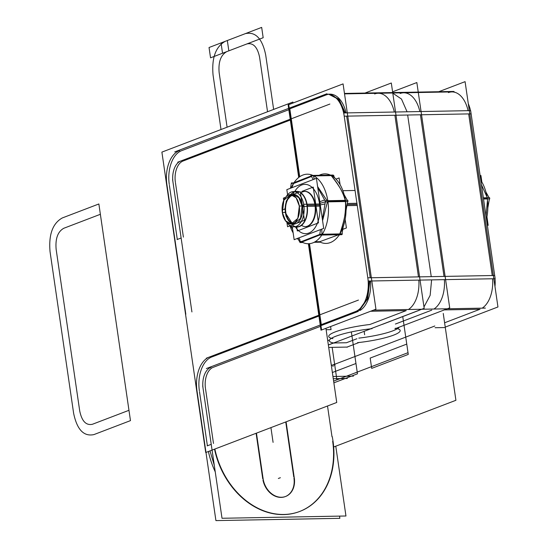 <?xml version="1.0" encoding="UTF-8"?>
<svg xmlns="http://www.w3.org/2000/svg" width="548" height="548" viewBox="0 0 548 548"><rect width="100%" height="100%" fill="white"/><g stroke="black" fill="none" stroke-linecap="round" stroke-linejoin="round"><path stroke-width="0.82" d="M292.235 226.632L294.139 239.681L323.704 228.386L316.408 178.347L286.837 189.642L287.577 194.718M294.714 191.574A24.667 14.638 89 0 1 309.058 185.32A24.667 14.638 89 0 1 319.491 203.582A24.667 14.638 -91 0 0 309.058 185.32A24.667 14.638 -91 0 0 294.714 191.574A24.667 14.638 89 0 1 309.058 185.32A24.667 14.638 89 0 1 319.491 203.582A24.667 14.638 89 0 1 312.73 230.482A24.667 14.638 89 0 1 295.358 226.831A24.667 14.638 -91 0 0 312.73 230.482A24.667 14.638 -91 0 0 319.491 203.582A24.667 14.638 -91 0 0 309.058 185.32A24.667 14.638 -91 0 0 294.714 191.574A24.667 14.638 89 0 1 309.058 185.32A24.667 14.638 89 0 1 319.491 203.582A24.667 14.638 89 0 1 312.73 230.482A24.667 14.638 89 0 1 295.358 226.831A24.667 14.638 -91 0 0 312.73 230.482A24.667 14.638 -91 0 0 319.491 203.582A24.667 14.638 89 0 1 312.73 230.482A24.667 14.638 89 0 1 295.358 226.831M319.827 201.801A17.632 3.843 -10.5 0 1 324.669 199.999M289.988 225.831A34.777 20.639 -91 0 0 293.153 232.907M297.276 238.483A34.777 20.639 -91 0 0 320.649 236.668A34.777 20.639 -91 0 0 327.533 199.191M320.059 203.37A17.632 2.973 -8.3 0 1 325.361 201.856A17.632 2.973 171.7 0 0 320.059 203.37A17.632 2.973 -8.3 0 1 325.361 201.856A17.632 2.973 171.7 0 0 320.059 203.37A17.632 2.973 -8.3 0 1 325.361 201.856M327.451 201.87L322.58 220.659M321.779 229.119L321.964 234.243M319.635 235.044L302.037 242.011M298.646 237.962L299.982 239.661M292.461 228.16L291.529 226.399M320.285 204.945A17.632 2.096 -6.1 0 1 324.998 203.959M328.156 203.452A34.777 20.639 -91 0 0 312.422 175.223A34.777 20.639 -91 0 0 291.118 188.005M292.248 186.615L293.509 183.553L311.49 176.47M313.449 175.929L314.312 179.148M317.6 186.553L327.088 200.698M290.461 188.259L291.378 182.929L293.077 182.902M297.708 238.318L300.078 242.559L302.791 242.511M314.114 242.305L320.354 242.189M292.611 229.228L290.858 226.098M315.079 241.771L319.792 241.689L315.079 241.771L319.792 241.689L338.65 234.743L319.792 241.689L338.65 234.743L319.792 241.689L315.079 241.771L319.792 241.689L338.65 234.743M299.872 242.195L320.135 234.277L342.377 233.873L341.863 234.681L319.621 235.092L320.573 229.585M340.171 234.715L339.102 235.119M322.231 234.386L339.739 234.065C344.151 223.002 346.055 211.987 345.446 201.027L327.889 201.342L345.446 201.027C343.212 192.506 338.465 184.032 331.211 175.607L313.874 175.922L331.211 175.607C338.465 184.032 343.212 192.506 345.446 201.027C343.986 196.533 343.959 191.738 331.211 175.607C343.959 191.738 343.986 196.533 345.446 201.027L327.889 201.342L345.446 201.027C343.986 196.533 343.959 191.738 331.211 175.607L313.874 175.922M322.368 219.207L325.56 200.732L347.802 200.321L347.973 201.493L325.731 201.897L317.772 187.683M347.596 201.5L346.041 210.514M343.226 226.804L342.007 233.88M313.223 179.566L310.921 175.463L333.163 175.052L333.369 175.422M291.241 183.738L311.606 175.819L333.848 175.408L333.451 175.566L334.835 178.031M344.13 194.636L347.322 200.328M345.72 203.13A34.777 20.639 -91 0 0 319.128 175.312M342.788 229.352L346.405 227.968L345.158 219.419M340.096 184.71L339.102 177.929L335.965 179.128M319.368 241.695A34.777 20.639 -91 0 0 340.061 233.626A34.777 20.639 -91 0 0 345.096 198.869M345.446 201.027C345.493 206.802 347.035 213.008 339.739 234.065C344.151 223.002 346.055 211.987 345.446 201.027C345.493 206.802 347.035 213.008 339.739 234.065C347.035 213.008 345.493 206.802 345.446 201.027L327.889 201.342M315.114 206.226A17.632 10.46 -91 0 0 304.496 191.396M305.592 226.639A17.632 10.46 -91 0 0 315.429 205.13A17.632 10.46 -91 0 0 304.948 191.389M305.14 226.653A17.632 10.46 -91 0 0 314.799 204.068M296.742 226.988L297.317 230.955L318.45 222.878L313.23 187.08L301.79 191.444M300.955 192.821A17.632 10.46 89 0 1 315.429 205.13A17.632 10.46 89 0 1 312.209 222.447A17.632 10.46 89 0 1 301.551 225.358A17.632 10.46 -91 0 0 312.209 222.447A17.632 10.46 -91 0 0 315.429 205.13A17.632 10.46 -91 0 0 300.955 192.821A17.632 10.46 89 0 1 315.429 205.13A17.632 10.46 89 0 1 312.209 222.447A17.632 10.46 89 0 1 301.551 225.358A17.632 10.46 -91 0 0 312.209 222.447A17.632 10.46 -91 0 0 315.429 205.13A17.632 10.46 89 0 0 300.955 192.821M161.893 152.111L205.719 452.532L336.739 402.472L325.923 328.321L336.739 402.472L205.719 452.532L161.893 152.111L292.913 102.051L293.05 103.003L292.913 102.051L161.893 152.111M290.337 120.026L183.34 160.913M183.018 161.037A17.632 10.46 -91 0 0 175.367 182.107A17.632 10.46 -91 0 1 183.018 161.037A17.632 10.46 -91 0 0 175.367 182.107A17.632 10.46 -91 0 1 183.018 161.037A17.632 10.46 -91 0 0 175.367 182.107M175.449 182.703L183.395 237.133M177.299 239.462L181.128 237.996L177.299 239.462L169.394 185.299L177.299 239.462L169.394 185.299L177.299 239.462L181.128 237.996L177.299 239.462L169.394 185.299M169.27 184.436A28.208 16.741 89 0 1 181.511 150.714A28.208 16.741 -91 0 0 169.27 184.436A28.208 16.741 89 0 1 181.511 150.714A28.208 16.741 -91 0 0 169.27 184.436A28.208 16.741 89 0 1 181.511 150.714M181.984 150.536L288.83 109.71M320.436 326.355L213.439 367.242M213.117 367.365A17.632 10.46 -91 0 0 205.466 388.443A17.632 10.46 -91 0 1 213.117 367.365A17.632 10.46 -91 0 0 205.466 388.443A17.632 10.46 -91 0 1 213.117 367.365A17.632 10.46 -91 0 0 205.466 388.443M205.555 389.032L213.494 443.462M207.397 445.798L211.233 444.332L207.397 445.798L199.499 391.635L207.397 445.798L199.499 391.635L207.397 445.798L211.233 444.332L207.397 445.798L199.499 391.635M199.369 390.772A28.208 16.741 89 0 1 211.61 357.049A28.208 16.741 -91 0 0 199.369 390.772A28.208 16.741 89 0 1 211.61 357.049A28.208 16.741 -91 0 0 199.369 390.772A28.208 16.741 89 0 1 211.61 357.049M212.09 356.871L318.936 316.038M330.602 326.533L331.054 329.636L326.129 329.725M288.7 104.49L299.283 177.038M309.01 243.723L321.566 329.807M321.299 324.622L309.49 243.682M299.722 176.723L289.817 108.812L325.848 95.051L289.817 108.812L299.722 176.723L289.817 108.812L299.722 176.723L289.817 108.812L325.848 95.051M174.73 151.906L326.875 93.763M344.466 93.441L453.771 91.441M344.343 117.053L344.35 117.053A28.208 16.741 -91 0 0 327.451 94.194A28.208 16.741 -91 0 0 323.443 95.092A28.208 16.741 -91 0 1 327.451 94.194A28.208 16.741 -91 0 1 344.343 117.053L344.35 117.053M470.52 110.628A28.208 16.741 -91 0 0 468.3 103.716A28.208 16.741 -91 0 1 470.52 110.628M328.3 94.215L325.656 94.852L326.738 94.831M347.007 116.135L345.925 116.155M345.329 112.922L338.972 99.236L329.156 94.16L330.232 94.14M346.069 112.909A28.208 16.741 -91 0 0 326.396 94.838A28.208 16.741 -91 0 1 346.069 112.909A28.208 16.741 -91 0 0 326.396 94.838A28.208 16.741 -91 0 1 346.069 112.909A28.208 16.741 -91 0 0 329.889 94.146M324.005 94.879L328.019 94.201M327.505 94.194L328.581 94.174L338.404 99.243L344.761 112.929M345.356 116.162L344.274 116.183M438.756 91.715L465.081 81.652L497.954 306.969L445.236 327.115M492.604 278.768A28.208 16.741 89 0 1 482.185 308.147A28.208 16.741 89 0 0 492.604 278.768A28.208 16.741 89 0 1 482.185 308.147A28.208 16.741 89 0 0 492.604 278.768M480.007 309.25L444.346 309.908L480.007 309.25L444.606 322.779L480.007 309.25L444.346 309.908L480.007 309.25L444.606 322.779M448.401 92.605A28.208 16.741 89 0 1 468.081 110.675A28.208 16.741 89 0 0 448.401 92.605A28.208 16.741 89 0 1 468.081 110.675A28.208 16.741 89 0 0 448.401 92.605M468.67 113.902L492.248 275.528L468.67 113.902L421.542 114.765L468.67 113.902L492.248 275.528L468.67 113.902L421.542 114.765L468.67 113.902L492.248 275.528L445.12 276.391L492.248 275.528M355.042 311.716A28.208 16.741 -91 0 0 367.667 276.952L367.674 276.952A28.208 16.741 -91 0 1 355.042 311.716M494.981 286.59A28.208 16.741 -91 0 0 495.05 278.72A28.208 16.741 -91 0 1 494.981 286.59M369.503 277.781L370.585 277.761M358.344 311.483L357.262 311.504M359.44 310.401L367.667 298.804L369.859 281.014M367.852 277.809L368.934 277.788M369.29 281.028L367.098 298.818L358.872 310.408M356.693 311.511L355.611 311.531M343.747 112.95L470.643 110.628L495.159 278.72L368.27 281.042L495.159 278.72L470.643 110.628L343.747 112.95L368.27 281.042L343.747 112.95M420.432 114.785L444.017 276.411M418.48 276.884L371.352 277.747L418.48 276.884L371.352 277.747L418.48 276.884L394.896 115.251L347.775 116.121L394.896 115.251L347.775 116.121L394.896 115.251L418.48 276.884L394.896 115.251M346.665 116.142L370.243 277.768M392.587 91.811L416.843 82.543L449.709 307.853L394.978 328.773M400.163 93.489A28.208 16.741 89 0 1 419.843 111.559A28.208 16.741 -91 0 0 400.163 93.489A28.208 16.741 89 0 1 419.843 111.559A28.208 16.741 89 0 0 400.163 93.489M444.373 279.651A28.208 16.741 89 0 1 433.954 309.031A28.208 16.741 -91 0 0 444.373 279.651A28.208 16.741 89 0 1 433.954 309.031A28.208 16.741 89 0 0 444.373 279.651M431.769 310.134L395.396 324.039M373.496 310.141L485.377 308.092M358.481 310.415L206.336 368.557M332.725 366.242L333.225 366.228M331.3 365.201L332.294 365.18A17.632 10.46 -91 0 0 331.362 365.612A17.632 10.46 89 0 1 332.294 365.18L331.3 365.201L332.294 365.18A17.632 10.46 -91 0 0 331.362 365.612A17.632 10.46 89 0 1 332.294 365.18A17.632 10.46 -91 0 0 331.362 365.612M332.615 365.057L434.811 326.005M399.28 327.129A35.784 6.035 -8.3 0 1 358.789 338.123A35.784 6.035 171.7 0 0 399.28 327.129A35.784 6.035 -8.3 0 1 358.789 338.123A35.784 6.035 171.7 0 0 399.28 327.129M356.933 338.733L346.432 342.747L356.933 338.733L346.432 342.747L356.933 338.733L346.432 342.747L334.273 342.973M327.718 340.609L329.245 340.027M369.859 324.505A35.784 6.035 171.7 0 0 335.342 331.862A35.784 6.035 171.7 0 0 332.889 338.63A35.784 6.035 -8.3 0 1 335.342 331.862A35.784 6.035 -8.3 0 1 369.859 324.505L406.232 310.606L370.571 311.257L406.232 310.606L370.571 311.257L406.232 310.606L369.859 324.505A35.784 6.035 171.7 0 0 335.342 331.862A35.784 6.035 171.7 0 0 332.889 338.63A35.784 6.035 -8.3 0 1 335.342 331.862A35.784 6.035 -8.3 0 1 369.859 324.505L406.232 310.606M358.002 311.49L321.423 325.464M289.186 104.483L343.075 83.892L375.942 309.209L320.998 330.204L308.387 243.744M288.721 104.661L288.132 104.887L298.715 177.47M360.18 310.387A28.208 16.741 -91 0 0 370.599 281.001A28.208 16.741 -91 0 1 360.18 310.387A28.208 16.741 -91 0 0 370.599 281.001A28.208 16.741 -91 0 1 360.18 310.387M364.982 93.064L391.306 83.008L424.173 308.325L369.441 329.238M408.418 309.504A28.208 16.741 -91 0 0 418.83 280.117A28.208 16.741 89 0 1 408.418 309.504A28.208 16.741 -91 0 0 418.83 280.117A28.208 16.741 89 0 1 408.418 309.504M394.307 112.025A28.208 16.741 -91 0 0 374.627 93.955A28.208 16.741 89 0 1 394.307 112.025A28.208 16.741 -91 0 0 374.627 93.955A28.208 16.741 89 0 1 394.307 112.025M334.294 343.096A35.784 6.035 -8.3 0 1 329.362 340.835A35.784 6.035 -8.3 0 1 372.037 328.67A35.784 6.035 -8.3 0 0 329.362 340.835A35.784 6.035 -8.3 0 0 334.294 343.096M333.869 342.829L328.348 344.939L333.869 342.829M328.711 347.418L347.576 347.069L328.711 347.418M346.713 347.213L359.406 342.363L346.713 347.213M395.259 328.245A35.784 6.035 -8.3 0 1 400.184 330.499A35.784 6.035 -8.3 0 1 357.508 342.664A35.784 6.035 -8.3 0 0 400.184 330.499A35.784 6.035 -8.3 0 0 395.259 328.245M329.862 104.058L177.71 162.194M206.301 358.214L358.454 300.071M209.74 356.912A28.208 16.741 -91 0 0 197.122 391.676M196.616 388.272L215.919 520.6L339.863 518.326L339.541 516.12M215.241 471.842A74.042 58.273 -110.9 0 1 208.418 451.504A74.042 58.273 -110.9 0 0 215.241 471.842A74.042 58.273 -110.9 0 1 208.418 451.504A74.042 58.273 -110.9 0 0 215.241 471.842A74.042 58.273 -110.9 0 1 208.699 452.792M332.239 436.612A74.042 58.273 -110.9 0 1 299.859 511.407A74.042 58.273 -110.9 0 1 214.864 449.038M207.151 445.887L208.973 445.195M209.994 450.901L214.295 465.334M443.243 313.449L455.915 400.287L333.677 446.997L455.915 400.287L443.243 313.449M327.519 405.993L331.999 436.708M435.064 327.725L444.558 327.553M179.641 150.577A28.208 16.741 -91 0 0 167.024 185.347M185.82 314.264L166.517 181.936M177.052 239.558L178.874 238.859M172.613 179.607L191.916 311.935M180.984 160.954A17.632 10.46 -91 0 0 173.072 182.744M202.712 385.943L222.015 518.271L345.959 515.997L335.773 446.195M214.515 449.175A74.042 58.273 69.1 0 0 285.967 514.49A74.042 58.273 69.1 0 0 332.663 441.284A74.042 58.273 69.1 0 1 285.967 514.49A74.042 58.273 69.1 0 1 214.515 449.175A74.042 58.273 69.1 0 0 285.967 514.49A74.042 58.273 69.1 0 0 332.663 441.284A74.042 58.273 69.1 0 1 285.967 514.49A74.042 58.273 69.1 0 1 214.515 449.175M262.739 478.767L256.108 433.283M285.748 421.953L293.776 477M293.954 478.199A19.392 15.262 -110.9 0 1 281.665 497.372A19.392 15.262 -110.9 0 1 262.978 480.13A19.392 15.262 69.1 0 0 281.665 497.372A19.392 15.262 69.1 0 0 293.954 478.199A19.392 15.262 -110.9 0 1 281.665 497.372A19.392 15.262 -110.9 0 1 262.978 480.13A19.392 15.262 69.1 0 0 281.665 497.372A19.392 15.262 69.1 0 0 293.954 478.199M331.287 365.084L335.027 365.016M211.09 367.29A17.632 10.46 -91 0 0 203.178 389.08M256.457 433.146L263.293 480.007M294.502 479.438L286.097 421.823M294.098 476.876A19.392 15.262 -110.9 0 1 285.618 496.461A19.392 15.262 -110.9 0 1 262.951 477.445M487.412 225.577L488.172 225.29L486.946 216.857M481.87 182.059L480.911 175.476L480.144 175.771M486.891 196.259A34.839 20.673 89 0 1 486.473 219.159M480.808 180.34A34.839 20.673 89 0 1 487.508 200.527M483.363 197.835L489.59 197.725L489.761 198.89L483.535 199.006M489.111 197.732L485.925 192.047M483.459 198.492L487.24 198.424M487.83 207.918L489.385 198.897M357.248 205.459L346.877 205.644M319.655 206.144L303.989 206.432A17.632 10.46 89 0 0 293.372 191.601A17.632 10.46 89 0 0 286.262 196.574M302.517 206.945L304.024 206.754M293.392 195.335A13.899 8.247 -91 0 0 287.508 199.945A13.899 8.247 -91 0 0 285.892 213.131M307.339 206.343A17.831 10.583 -91 0 0 300.4 192.444M299.53 191.978A17.831 10.583 -91 0 0 290.666 194.574M287.542 199.876A14.104 8.371 -91 0 0 285.796 212.329A14.104 8.371 -91 0 1 293.077 195.17A14.104 8.371 -91 0 0 287.577 199.808M292.283 224.954A17.632 10.46 -91 0 0 303.387 223.036A17.632 10.46 -91 0 0 306.921 205.288A17.632 10.46 -91 0 0 300.455 192.807A17.632 10.46 89 0 1 306.921 205.288A17.632 10.46 89 0 1 303.387 223.036A17.632 10.46 89 0 1 292.283 224.954A17.632 10.46 -91 0 0 303.387 223.036A17.632 10.46 -91 0 0 306.921 205.288A17.632 10.46 -91 0 0 300.455 192.807A17.632 10.46 89 0 1 306.921 205.288A17.632 10.46 89 0 1 303.763 222.502A17.632 10.46 89 0 1 293.207 225.632M292.831 194.54L300.29 191.69L304.462 220.296L287.556 226.756L286.899 222.248M286.042 216.364L284.864 208.309M283.734 200.547L283.385 198.15L285.604 197.301M293.077 195.17A14.104 8.371 -91 0 0 285.796 212.329A14.104 8.371 -91 0 1 293.077 195.17A14.104 8.371 -91 0 0 285.796 212.329A14.104 8.371 -91 0 0 293.591 223.303A14.104 8.371 -91 0 1 287.926 218.864A14.104 8.371 -91 0 1 285.796 212.329A14.104 8.371 -91 0 0 293.591 223.303A14.104 8.371 -91 0 1 285.796 212.329A14.104 8.371 -91 0 0 293.591 223.303M285.638 211.432A13.899 8.247 -91 0 0 287.851 218.727A13.899 8.247 -91 0 0 293.899 223.125M302.729 205.082L303.777 204.856M292.221 224.975A17.831 10.583 -91 0 0 303.804 222.947A17.831 10.583 -91 0 0 307.024 204.157M356.933 203.294L347.254 203.472M319.416 203.986L307.031 204.212M306.743 204.219L303.681 204.274A17.632 10.46 89 0 1 294.016 226.851A17.632 10.46 89 0 1 286.727 222.146M282.213 211.61A14.7 8.727 -91 0 0 291.07 223.981A14.7 8.727 -91 0 0 299.126 205.151M302.058 205.993L300.537 218.344L293.851 223.927L291.125 223.981L297.811 218.399L299.331 206.041L302.058 205.993L299.331 206.041L296.132 197.746L290.584 194.581L293.317 194.526L298.859 197.698L302.058 205.993M292.461 223.769L285.111 212.466L282.384 212.514L285.57 220.796L291.098 223.981M299.386 206.952A14.7 8.727 -91 0 0 290.529 194.581A14.7 8.727 -91 0 0 282.473 213.412M290.556 194.581L283.891 200.178L282.384 212.514L285.111 212.466L286.234 201.061L291.926 194.746M291.851 187.724L293.509 183.553M301.551 225.358A17.632 10.46 -91 0 0 312.209 222.447A17.632 10.46 -91 0 0 315.429 205.13M382.429 324.348L419.001 310.374L382.429 324.348M370.756 328.807L334.239 342.76L370.756 328.807M333.643 342.986L328.355 345.007L333.643 342.986M270.924 427.618L273.082 442.373L270.924 427.618M402.739 316.518L408.267 354.412L371.695 368.386L371.441 366.667L333.622 381.12L408.013 352.693L333.622 381.12L408.013 352.693L333.622 381.12L371.441 366.667L371.695 368.386L408.267 354.412L402.739 316.518L408.013 352.693L402.739 316.518L408.013 352.693L402.739 316.518L406.76 344.096L370.188 358.07L371.441 366.667L370.188 358.07L406.76 344.096L402.739 316.518M344.219 116.183L471.109 113.861L344.219 116.183M431.605 279.884L430.146 295.365L423.974 306.955L430.146 295.365L431.605 279.884M392.786 93.174L401.492 99.051L407.075 111.792L401.492 99.051L392.786 93.174M407.664 115.018L431.249 276.651L407.664 115.018M367.797 277.809L494.693 275.486L367.797 277.809M351.357 331.924L357.467 373.818L333.876 382.84L357.467 373.818L351.357 331.924L355.96 363.502L332.369 372.517L355.96 363.502L351.357 331.924M209.041 47.512L245.415 33.613C255.526 31.469 262.286 38.572 265.684 54.91L273.637 109.415L265.684 54.91C262.286 38.572 255.526 31.469 245.415 33.613L209.041 47.512L221.036 42.929L222.536 53.245L210.548 57.828L209.041 47.512L221.036 42.929L222.536 53.245L210.548 57.828L209.041 47.512L227.331 40.525L228.831 50.841L210.548 57.828L209.041 47.512L227.331 40.525L228.831 50.841L210.548 57.828L209.041 47.512L221.036 42.929L222.536 53.245L210.548 57.828L209.041 47.512L221.036 42.929L222.536 53.245L210.548 57.828L209.041 47.512M267.54 111.744L259.588 57.239C257.464 47.025 253.238 42.586 246.922 43.929L210.548 57.828L246.922 43.929C253.238 42.586 257.464 47.025 259.588 57.239L267.54 111.744M93.893 434.598C83.782 436.742 77.028 429.646 73.624 413.302L50.046 251.676C48.573 234.599 52.656 223.358 62.287 217.953L98.866 203.972L130.472 420.624L93.893 434.598C83.782 436.742 77.028 429.646 73.624 413.302L50.046 251.676C48.573 234.599 52.656 223.358 62.287 217.953L98.866 203.972L130.472 420.624L93.893 434.598M225.297 41.299L261.67 27.4L263.177 37.716L226.804 51.615C220.776 54.992 218.227 62.02 219.152 72.692L227.098 127.198L219.152 72.692C218.227 62.02 220.776 54.992 226.804 51.615L263.177 37.716L261.67 27.4L225.297 41.299C215.659 46.703 211.583 57.944 213.056 75.021C211.583 57.944 215.659 46.703 225.297 41.299M221.008 129.527L213.056 75.021L221.008 129.527M364.139 331.334L364.646 334.773L364.139 331.334M128.965 410.308L92.393 424.282C86.07 425.625 81.851 421.186 79.72 410.973L56.143 249.347C55.225 238.668 57.773 231.646 63.794 228.269L100.366 214.295L128.965 410.308L92.393 424.282C86.07 425.625 81.851 421.186 79.72 410.973L56.143 249.347C55.225 238.668 57.773 231.646 63.794 228.269L100.366 214.295L128.965 410.308M332.951 376.497L353.439 376.12M332.156 347.357L336.897 379.867L333.622 381.12L336.897 379.867L333.622 381.12L336.897 379.867L332.156 347.357M333.273 378.709L347.343 378.449M278.35 478.479L280.377 477.705M486.83 196.629L481.459 184.765M486.028 216.104L487.432 200.732M299.187 192.108A17.632 10.46 -91 0 0 290.721 194.574A17.632 10.46 89 0 1 299.187 192.108A17.632 10.46 -91 0 0 290.721 194.574M357.084 204.37L347.069 204.555M319.546 205.055L307.209 205.281M302.386 206.062L303.921 205.801M282.576 209.432L285.412 209.377L282.576 209.432M292.536 194.54L294.386 191.773L292.536 194.54M292.125 194.78A14.7 8.727 -91 0 0 285.446 212.46A14.7 8.727 -91 0 1 292.125 194.78A14.7 8.727 -91 0 0 285.446 212.46A14.7 8.727 -91 0 0 292.653 223.721A14.7 8.727 -91 0 1 285.446 212.46A14.7 8.727 -91 0 0 292.653 223.721M294.023 223.927A14.7 8.727 -91 0 0 302.393 205.986A14.7 8.727 -91 0 1 294.023 223.927A14.7 8.727 -91 0 0 302.393 205.986A14.7 8.727 -91 0 0 293.481 194.526A14.7 8.727 -91 0 1 302.393 205.986A14.7 8.727 -91 0 0 293.481 194.526M344.528 93.879L454.34 91.865L344.528 93.879M355.056 190.471L342.87 190.697"/></g></svg>
